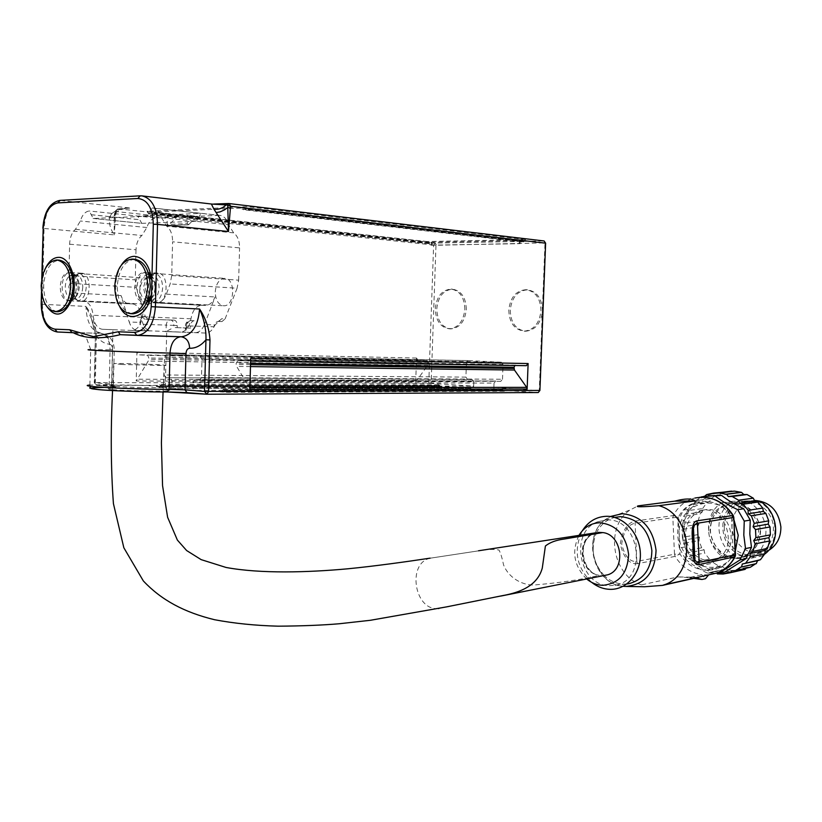 <?xml version="1.0" encoding="UTF-8"?>
<svg xmlns="http://www.w3.org/2000/svg" width="822" height="822" viewBox="0 0 822 822"><rect width="100%" height="100%" fill="white"/><g stroke="black" fill="none" stroke-linecap="round" stroke-linejoin="round"><path stroke-width="0.62" stroke-dasharray="4.11 3.08" d="M510.236 310.161C510.709 322.789 515.846 329.817 525.659 331.225C535.338 330.136 540.927 323.354 542.407 310.88C541.965 298.489 537.002 291.471 527.529 289.806C517.5 290.649 511.736 297.43 510.236 310.161M508.787 310.069C509.26 322.717 514.397 329.745 524.2 331.163C533.899 330.064 539.479 323.282 540.968 310.798C540.516 298.386 535.554 291.358 526.08 289.693C516.052 290.536 510.287 297.328 508.787 310.069M466.31 309.38C465.889 297.482 461.306 290.752 452.583 289.2C443.407 290.043 438.136 296.547 436.78 308.712C437.222 320.806 441.938 327.526 450.929 328.882C459.827 327.844 464.954 321.34 466.31 309.38M464.841 309.298C464.42 297.379 459.837 290.639 451.103 289.087C441.928 289.94 436.657 296.444 435.3 308.63C435.742 320.734 440.458 327.464 449.459 328.821C458.357 327.783 463.485 321.268 464.841 309.298M430.923 245.151L520.12 243.651L520.203 241.463L523.665 241.843L525.505 239.551L427.07 241.524L428.56 243.631L431.704 243.148L431.632 245.223L430.923 245.151L430.995 243.065L151.7 213.134L148.525 213.792L147.015 211.275L247.484 206.702L245.593 209.548L245.614 208.994L243.425 209.713L241.329 208.079L152.358 212.066L151.7 213.134M431.704 243.148L430.995 243.065L432.197 243.117L431.653 242.202L430.995 243.065M428.581 243.199L148.546 213.268M428.56 243.631L148.525 213.792M431.632 245.223L520.12 243.651M520.203 241.463L519.504 241.38L519.422 243.569M523.686 241.391L245.614 208.994M523.665 241.843L245.593 209.548M242.017 209.148L519.504 241.38L518.846 240.497L241.329 208.079M152.358 212.066L431.653 242.202L518.846 240.497L519.504 241.38M519.288 243.651L519.37 241.463L432.197 243.117L432.125 245.203M249.816 389.577L249.343 387.594L236.654 366.427L236.181 364.465L236.222 363.098L237.969 360.468L248.943 361.084L250.72 358.433M526.265 365.698L514.87 365.502M504.441 391.241L501.266 388.827L498.235 390.83L504.441 391.241L226.44 392.32L220.07 391.817L223.173 389.371L226.44 392.32M441.681 387.111L438.743 384.788L435.907 386.741L441.681 387.111L162.437 387.285L156.601 386.823L159.447 384.47L162.437 387.285M415.706 381.891L428.745 363.951L427.296 360.683L417.997 360.211L416.528 358.032L415.706 381.891L136.216 380.976L136.935 352.176L138.425 354.806L147.785 355.34L149.265 359.286L136.216 380.976M172.147 380.812L473.791 381.85L472.249 379.62L165.674 377.709L164.112 374.976L164.575 357.149L166.27 354.611L200.342 356.501L201.986 359.296L201.482 377.586L199.838 380.154L194.465 379.785L192.831 382.333L192.687 387.676L194.311 390.481L170.308 388.58L172.014 386.083L172.147 380.812L170.575 378.058M473.791 381.85L473.636 386.124L172.014 386.083M192.687 387.676L493.878 387.419L539.263 390.769L544.996 242.891L435.979 245.275L431.139 383.412L473.636 386.124M493.878 387.419L494.032 383.093L192.831 382.333M194.598 379.785L495.769 381.038L494.032 383.093M495.769 381.038L199.705 380.154M201.482 377.586L502.499 379.261L500.752 381.336M502.499 379.261L503.054 364.495L201.986 359.296M200.342 356.501L501.461 362.235L503.054 364.495M501.461 362.235L468.119 360.591L166.27 354.611M164.575 357.149L466.434 362.636L468.119 360.591M466.434 362.636L465.91 377.103L164.112 374.976M165.674 377.709L467.43 379.332L465.91 377.103M467.43 379.332L472.249 379.62M493.888 387.85L494.33 389.69L194.311 390.481M539.263 390.769L538.091 392.546L494.33 389.69M170.308 388.58L470.965 388.159L473.585 386.546M470.821 388.159L430.245 385.508L428.776 383.329L433.615 245.172L435.228 243.045L543.959 240.969L544.996 242.891M77.998 300.688L73.302 297.883L70.435 287.042L73.898 276.171L78.748 273.572C83.443 274.517 85.93 279.069 86.207 287.238C85.519 295.458 82.786 299.948 77.998 300.688L147.292 304.202C142.483 303.339 139.946 298.972 139.678 291.091C140.377 283.148 143.172 278.853 148.073 278.206C157.639 277.836 157.814 303.041 148.268 304.119M57.201 311.713C48.601 309.524 44.09 300.883 43.648 285.789C44.912 269.996 50.121 261.447 59.287 260.153M82.765 287.073C82.159 294.399 79.724 298.396 75.46 299.064L71.298 296.567L68.74 286.899L71.822 277.209L76.127 274.897C80.309 275.74 82.519 279.799 82.765 287.073M215.251 291.995C216.022 283.59 219.145 279.038 224.622 278.36C235.904 278.072 234.928 306.637 223.697 305.774C218.375 304.87 215.559 300.277 215.251 291.995M148.155 299.054L145.032 287.731L149.193 275.863M149.696 275.37L150.436 274.764M150.827 274.486L154.351 273.438C159.571 274.445 162.335 279.233 162.643 287.823C161.883 296.557 158.821 301.314 153.457 302.106L149.655 300.626M149.285 300.307L148.648 299.65M132.27 313.768C122.735 311.415 117.721 302.311 117.227 286.467C118.635 269.667 124.492 260.595 134.798 259.238M149.563 275.247L151.69 274.846C156.334 275.74 158.8 280.004 159.078 287.659C158.399 295.437 155.677 299.681 150.899 300.39L148.525 299.742M148.022 299.444L145.7 296.958L143.408 287.577L146.275 278.031L149.101 275.462M147.436 216.196L196.181 221.313L198.729 217.347L149.974 212.055L198.729 217.306L200.938 213.381L219.998 215.405C224.016 216.001 226.851 219.114 228.526 224.745L233.654 232.862C237.589 235.893 239.572 240.897 239.572 247.874L172.599 241.802L171.716 275.524L170.144 283.939L166.342 294.153C164.081 299.773 160.927 302.671 156.879 302.856L156.827 302.856C168.459 303.76 169.445 272.76 157.752 273.11L157.536 273.099C145.843 272.442 145.073 303.318 156.776 302.856L152.923 302.784C147.385 303.4 143.85 308.045 142.34 316.717C140.85 325.204 137.469 329.786 132.188 330.454L102.339 329.283C97.201 328.42 94.129 323.745 93.112 315.268C92.064 306.791 89.033 302.177 83.998 301.438L80.875 301.376C91.304 302.229 92.136 272.853 81.645 273.223L81.481 273.223C71 272.596 70.343 301.828 80.833 301.376L80.792 301.376C77.176 301.078 74.494 298.252 72.768 292.92L69.911 283.333L68.925 275.504L69.623 244.216C69.942 237.466 71.894 232.492 75.46 229.307L80.361 221.005C82.282 214.83 85.252 211.501 89.269 210.997L93.256 218.477L147.436 216.196L152.173 207.997L200.938 213.381L137.747 216.063L89.269 210.997M219.125 215.385L155.841 217.953L137.747 216.063L141.754 223.337L93.256 218.477M69.623 244.216L136 249.775C136.339 243.281 138.302 238.514 141.908 235.472L146.861 227.519C148.803 221.601 151.803 218.416 155.841 217.953M136 249.775L135.26 279.84L68.925 275.504M69.911 283.333L136.257 287.361L135.26 279.84M136.257 287.361L145.33 316.542L141.929 316.398L139.791 322.399L129.188 321.977C130.945 327.228 133.667 330.033 137.356 330.413L150.796 330.937C145.628 330.095 142.545 325.553 141.518 317.323C140.48 309.082 137.428 304.602 132.363 303.883L83.998 301.438M148.042 319.306L174.069 320.118L144.631 319.162L148.042 319.306L145.33 316.542M177.244 325.522L177.182 327.639L173.771 327.516L173.822 325.389L166.229 325.111C166.568 321.895 168.048 320.19 170.657 319.974C172.651 320.354 173.709 322.162 173.822 325.389L177.244 325.522C177.12 322.296 176.062 320.498 174.069 320.118M177.182 327.639L190.56 328.132L190.622 325.985L187.2 325.861C187.478 322.666 188.628 320.909 190.663 320.601L194.084 320.744C192.05 321.053 190.899 322.799 190.622 325.985M194.146 320.744L190.725 320.601C188.115 320.816 186.635 322.553 186.286 325.81L185.32 325.779L187.2 325.861L187.139 327.999L185.238 328.882L186.111 332.273L166.065 331.482L173.771 327.516M152.974 302.784L201.616 305.301C196.057 305.887 192.512 310.387 190.992 318.802C189.492 327.033 186.091 331.472 180.778 332.109L195.379 332.684C199.263 332.448 202.294 329.725 204.462 324.505L215.128 324.926L221.663 318.741L225.094 318.885L221.93 321.608M225.094 318.885L237.075 288.234L170.144 283.939M171.716 275.524L238.657 280.168L237.075 288.234M238.657 280.168L239.572 247.874M167.102 224.396L167.986 225.557L188.69 224.622L187.272 223.676L167.102 224.396L167.318 216.094L187.498 215.261L187.272 223.676M188.69 224.622L196.951 216.289L187.498 215.261M167.318 216.094L176.771 217.1L168.531 225.331M141.929 316.398L144.631 319.162C142.031 319.368 140.562 321.053 140.223 324.197L166.229 325.111L166.065 331.482L147.724 330.763C144.559 330.506 142.062 328.317 140.223 324.197L139.791 322.399M205.469 333.044L186.111 332.273L186.286 325.81L214.049 326.776C211.86 330.804 209.117 332.889 205.798 333.044L195.05 332.684M215.128 324.926L214.049 326.776C214.398 323.457 215.888 321.69 218.498 321.464L221.663 318.741M204.462 324.505L215.087 296.958C212.816 302.404 209.641 305.209 205.582 305.383L156.776 302.856M190.56 328.132L187.139 327.999M112.861 389.669C106.829 389.135 105.463 388.724 108.761 388.405C120.146 387.254 178.754 389.556 168.798 390.758C164.308 391.642 127.071 390.933 112.861 389.669M41.778 293.988L42.138 277.415M45.765 267.674L42.066 280.302M41.83 291.307L44.429 302.681M121.594 264.756C114.217 278.36 113.611 292.344 119.765 306.719M70.209 300.801L69.736 300.821C59.246 301.355 59.862 271.856 70.343 272.472L71.329 272.575M72.87 273.171C80.433 276.737 79.59 297.739 71.791 300.39M196.181 221.313L141.754 223.337M152.173 207.997L153.056 208.017C157.053 208.613 159.879 211.84 161.554 217.707L166.671 226.163C170.606 229.307 172.579 234.527 172.599 241.802M115.717 386.34C128.068 387.409 160.177 388.087 165.273 387.409L165.623 387.368C174.624 386.361 122.108 384.316 112.018 385.271L111.587 385.302C109.234 385.569 110.61 385.919 115.717 386.34M80.792 301.376L129.146 303.811C125.499 303.513 122.807 300.77 121.07 295.581L129.188 321.977M129.146 303.811L132.363 303.883M201.667 305.301L205.531 305.383M214.593 204.02L212.158 204.103M114.309 221.262L115.152 212.785L115.953 213.083L114.166 234.887L114.309 221.231L115.388 211.244L117.669 208.891L130.503 208.058L118.378 208.829L116.693 210.093L124.841 208.613C122.653 208.613 116.673 211.346 114.998 213.669L116.693 210.093L115.881 210.453L117.813 208.901L116.19 211.583L115.388 211.244L115.881 210.453M211.388 204.02L140.326 195.852L60.17 200.404C50.656 202.623 45.272 211.973 44.028 228.465L114.166 234.887C110.179 228.588 108.668 222.659 109.624 217.111L114.053 215.878L115.532 211.028M109.624 217.111L111.617 213.782L114.998 213.669L114.063 215.878M111.617 213.782C116.498 209.641 122.786 207.73 130.503 208.058L60.17 200.404M89.773 386.124L89.875 385.045L113.405 384.449L94.653 382.703L95.393 334.914L96.441 334.944L95.321 382.579L94.263 382.61L96.657 385.302L113.95 386.7C118.101 387.09 117.043 387.306 110.765 387.347L103.88 387.398M109.603 344.223C111.504 344.634 112.522 346.452 112.635 349.679L110.066 349.823C109.706 340.061 106.665 334.575 100.942 333.362L101.178 333.372C106.449 334.318 109.264 337.924 109.603 344.223C104.281 343.832 99.678 340.74 95.773 334.944L91.478 318.998L85.991 306.39C92.074 314.877 95.568 324.402 96.441 334.944M431.139 383.412L95.321 382.579L96.791 385.313L430.245 385.508L431.427 383.843M146.974 302.116L145.586 302.27C133.863 302.835 134.582 271.661 146.295 272.308L148.289 272.668M150.775 274.26C156.817 283.518 156.427 292.385 149.573 300.842M733.923 519.699C719.322 490.097 676.27 503.198 679.301 535.132C679.126 567.067 723.422 580.486 735.341 550.956M694.662 554.644C701.392 560.347 708.708 561.981 716.62 559.546C743.869 551.439 729.186 501.965 702.255 510.441C691.323 514.171 685.774 522.412 685.599 535.153C686.051 542.52 688.805 548.767 693.86 553.894M598.252 532.533L595.447 532.872C575.842 537.105 578.935 573.006 599.146 575.318C579.294 572.338 576.746 537.156 596.042 532.975L596.084 532.975C574.784 537.701 581.791 578 603.584 575.626M122.129 364.495L113.693 363.571C122.046 363.036 174.829 365.05 164.184 365.502L122.129 364.495M438.177 608.537C414.463 610.859 406.828 563.502 429.957 558.23L481.692 550.36C488.833 549.25 494.597 549.147 498.985 550.031C500.506 552.651 502.037 557.635 503.598 565.002C508.438 577.157 520.973 584.802 533.118 585.079C559.679 582.86 581.688 579.613 599.146 575.318M500.804 596.084L438.999 608.475M694.189 557.213C687.12 551.983 683.257 544.801 682.599 535.667C682.774 522.874 688.333 514.613 699.296 510.863C726.288 502.376 741.002 552.024 713.691 560.152C707.187 562.258 700.889 561.405 694.796 557.614M695.453 578.03L678.047 576.9L641.489 584.863C640.133 586.035 641.16 586.661 644.571 586.754L644.592 586.754M697.724 577.332L678.047 576.9M708.585 574.907L701.844 574.732L688.61 577.661L695.689 577.825L716.969 573.026M641.489 584.863C611.887 575.564 604.56 526.316 630.145 509.959L637.975 505.89M637.471 563.666C629.498 564.478 623.764 557.963 620.261 544.123C622.511 530.067 627.618 522.371 635.57 521.035L673.3 515.548L678.345 517.398L679.989 553.915L675.129 556.381L637.471 563.666L636.803 561.405L674.482 554.234L672.848 517.696L678.345 517.398C688.158 496.293 719.003 495.645 731.488 517.182L733.265 515.445M679.445 500.012L695.052 498.009C685.456 500.485 678.212 506.331 673.3 515.548L672.848 517.696L635.108 523.275C628.029 524.498 623.559 531.392 621.699 543.959C624.679 556.33 629.714 562.145 636.803 561.405L635.108 523.275L635.57 521.035M735.145 556.689L733.183 554.531L731.488 517.182L733.81 517.295M693.737 578.411L688.61 577.661M735.515 554.727L733.183 554.531C722.641 576.006 691.692 575.112 679.989 553.915L674.482 554.234L675.129 556.381C681.674 566.82 690.572 572.934 701.844 574.732L705.523 578.688M591.737 582.397C576.335 567.272 573.201 550.052 582.356 530.745M606.821 519.936C640.338 517.911 648.27 580.784 614.938 585.264L609.729 585.685C579.346 586.374 568.927 532.461 597.204 521.949L606.821 519.936M586.672 578.986C573.972 566.111 571.403 551.572 578.976 535.358M626.847 583.99L623.6 584.113C616.377 583.815 609.934 580.969 604.252 575.564M604.191 575.503C593.063 563.091 590.371 549.127 596.125 533.601M596.464 532.872C599.7 526.244 604.437 521.528 610.684 518.723L614.599 517.398M768.385 550.576L765.025 552.076C750.106 557.85 732.258 543.969 732.001 526.851C732.197 513.545 738.135 504.944 749.798 501.05L754.452 500.393M724.274 528.166C724.47 514.726 730.439 506.054 742.184 502.129C756.589 497.968 773.132 511.52 773.471 528.197C773.358 540.732 768.046 549.219 757.504 553.658C742.482 559.474 724.531 545.448 724.274 528.166M760.216 530.591C760.114 543.342 754.73 551.973 744.074 556.484C728.888 562.382 710.722 548.089 710.465 530.519C710.66 516.853 716.692 508.027 728.569 504.05C743.139 499.827 759.877 513.637 760.216 530.591M708.698 530.817C708.893 517.12 714.945 508.284 726.833 504.297C741.423 500.064 758.192 513.904 758.531 530.899C758.429 543.681 753.034 552.322 742.358 556.843C727.151 562.751 708.965 548.428 708.698 530.817M695.618 500.701L693.727 503.752L691.549 504.698L706.838 502.622L709.622 501.605L710.855 498.687L695.618 500.701L701.022 497.197M709.622 501.605L693.727 503.752M687.295 510.75L686.411 514.14L684.788 516.072L700.149 513.801L702.399 511.798L702.635 508.561L687.295 510.75L691.549 504.698M702.399 511.798L686.411 514.14M682.722 523.439L682.866 526.779L682.044 529.471L697.436 526.953L698.885 524.21L698.114 521.035L682.722 523.439L684.788 516.072M698.885 524.21L682.866 526.779M682.394 537.29L683.616 543.332L698.988 540.568L699.481 537.393L697.786 534.639L682.394 537.29L682.044 529.471M699.481 537.393L683.472 540.208M686.349 550.709L688.158 552.877L689.339 556.062L704.649 553.062L704.115 549.815L701.69 547.812L686.349 550.709L683.616 543.332M704.115 549.815L688.158 552.877M694.138 562.135L696.409 563.317L698.566 566.163L713.763 562.967L712.263 560.039L709.386 559.022L694.138 562.135L689.339 556.062M712.263 560.039L696.409 563.317M750.363 567.252L747.106 567.252L746.201 568.187M745.03 569.399L738.074 570.643L732.248 570.53L725.251 569.04L723.011 566.851L719.825 566.728L713.763 562.967M709.386 559.022L704.649 553.062M701.69 547.812L698.988 540.568M697.786 534.639L697.436 526.953M698.114 521.035L700.149 513.801M702.635 508.561L706.838 502.622M710.855 498.687L716.568 494.957L719.743 494.844L721.788 492.666L728.652 491.196M728.528 572.8L738.074 570.643M698.566 566.163L704.649 570.016L707.29 570.263L710.167 572.369L717.257 573.9L732.248 570.53M719.825 566.728L704.649 570.016M703.283 496.652L716.568 494.957M760.586 530.591C760.381 543.393 752.962 554.028 741.937 557.522C734.262 558.415 727.09 556.556 720.421 551.963C714.719 545.993 711.287 538.852 710.105 530.519C710.29 518.004 717.39 507.451 728.261 503.722C735.885 502.643 743.109 504.359 749.931 508.869C755.798 514.839 759.353 522.073 760.586 530.591M718.993 573.253L707.167 573.026L713.342 571.66C704.659 567.355 697.498 562.782 691.857 557.953L685.579 559.196L679.311 547.976L685.63 546.815L683.925 533.735L684.428 520.275L678.119 521.24L683.37 510.072L689.658 509.188C694.888 504.893 701.639 500.372 709.91 495.615M684.428 520.275L689.658 509.188M691.857 557.953L685.63 546.815M725.107 571.886L713.342 571.66M707.167 573.026C698.433 568.68 691.23 564.077 685.579 559.196M679.311 547.976L677.595 534.803L678.119 521.24M708.266 495.82L703.714 496.406M683.37 510.072L702.399 497.166M734.652 555.621L724.398 557.737L736.522 558.508L749.87 555.693L734.652 555.621C714.924 544.976 713.434 511.921 732.186 501.317L754.637 500.742M736.522 558.508L751.863 558.097C761.367 551.952 766.063 542.684 765.95 530.293C764.933 517.911 759.394 508.633 749.335 502.458L721.901 502.745C703.005 513.462 704.505 546.938 724.398 557.737M721.901 502.745L732.186 501.317M704.731 496.211L702.882 496.889M725.251 569.04L710.167 572.369M723.011 566.851L707.29 570.263M711.133 494.001L721.788 492.666M719.743 494.844L703.971 496.868M747.106 567.252L731.693 570.715M720.164 574.023L735.156 570.643M763.7 554.778L761.891 555.949L749.87 555.693M756.014 501.502L749.335 502.458M751.863 558.097L761.891 555.949M733.984 502.561L747.362 500.68M758.059 555.631C781.876 548.901 779.975 507.493 755.562 500.742M739.235 500.927C716.096 508.232 717.894 548.089 741.711 555.436M427.07 241.524L147.015 211.275M525.505 239.551L247.484 206.702M515.856 365.163L238.082 360.478M250.576 363.314L236.222 363.098M250.535 364.67L236.181 364.465M250.484 366.602L236.654 366.427M249.878 387.594L249.343 387.594M503.259 390.512L225.228 391.436M502.591 389.546L224.529 390.265M500.187 389.392L222.063 390.07M499.457 390.265L221.313 391.128M498.235 390.83L220.07 391.817M440.582 386.412L161.328 386.443M439.955 385.487L160.691 385.313M437.725 385.343L158.43 385.138M437.047 386.186L157.742 386.155M435.907 386.741L156.601 386.823M416.209 380.432L136.719 379.209M428.231 365.43L148.751 361.074M428.745 363.951L149.265 359.286M428.776 362.882L149.296 357.991M427.296 360.683L147.785 355.34M417.997 360.211L138.425 354.806M416.528 358.032L136.935 352.176M115.953 213.083L116.19 211.583L435.979 245.275M118.512 208.839L435.228 243.045L436.307 244.843M73.364 275.247L76.415 286.652C76.21 291.656 74.884 295.56 72.449 298.376M70.579 299.896L67.928 300.595C63.058 299.629 60.479 294.923 60.201 286.446C61.527 275.442 65.328 271.126 71.617 273.521M71.946 298.879L71.935 298.879C67.723 298.057 65.493 293.999 65.257 286.693C65.863 279.305 68.318 275.298 72.634 274.671L72.932 274.723M73.25 274.743C77.093 276.028 79.097 280.066 79.272 286.868C78.717 293.947 76.384 297.954 72.295 298.879L75.46 299.064M151.772 279.819L152.789 287.207L151.063 295.447M147.796 300.184L143.316 302.013C137.87 301.027 134.983 296.064 134.664 287.114C136.627 274.127 141.363 269.965 148.885 274.64L148.166 274.599L148.936 274.692M147.775 300.133L147.364 300.205C142.658 299.362 140.161 295.077 139.884 287.361C140.562 279.511 143.316 275.257 148.166 274.599L148.926 274.795M151.094 275.658C154.033 278.052 155.522 281.987 155.543 287.443C155.204 293.279 153.365 297.297 150.025 299.496M187.056 327.999L173.678 327.516M166.342 294.153L215.087 296.958M89.875 385.045L90.708 349.607L110.066 349.823L109.234 384.552L110.765 387.347M41.213 304.232L42.384 304.315L44.028 228.465L42.857 228.218M42.384 304.315C42.908 320.693 47.871 329.91 57.252 331.975L100.942 333.362C91.499 331.348 86.516 322.347 85.991 306.39L42.384 304.315M168.048 336.362L120.67 334.698M72.017 332.612L100.942 333.362M91.098 214.737L139.586 219.7L91.098 214.696M135.014 330.403L150.796 330.937M102.339 329.283L115.131 329.714M141.518 317.323L93.112 315.268M137.356 330.413L147.724 330.763M180.46 332.109L165.366 331.595M121.07 295.581L72.768 292.92M190.992 318.802L142.34 316.717M143.953 330.865L131.869 330.444M146.861 227.519L80.361 221.005M75.46 229.307L141.908 235.472M233.654 232.862L166.671 226.163M161.554 217.707L228.526 224.745M229.307 203.589L228.598 203.548M112.635 349.679L111.802 384.059L113.95 386.7M626.076 586.446L625.501 586.435C594.727 587.093 580.445 535.327 606.492 518.826L610.366 516.514M728.6 572.8L743.612 569.399M711.41 572.461L726.638 569.091M710.157 494.258L723.175 492.614M527.529 289.806L526.08 289.693M525.659 331.225L524.2 331.163M452.583 289.2L451.103 289.087M450.929 328.882L449.459 328.821M429.844 243.672L149.82 213.802M521.569 241.945L243.425 209.713M427.204 241.534L147.148 211.275M515.754 365.163L237.969 360.468M501.266 388.827L223.173 389.371M498.379 390.83L220.224 391.827M438.743 384.788L159.447 384.47M436.03 386.741L156.725 386.823M78.748 273.572L148.073 278.206M56.8 259.968L57.334 260.009M73.292 274.928C74.586 275.925 75.603 278.422 76.343 282.429C77.042 282.532 75.686 295.273 74.699 295.55L72.326 298.776M73.25 274.712L76.127 274.897M71.298 296.567L73.302 297.883M71.822 277.209L73.898 276.171M153.457 302.106L223.697 305.774M154.351 273.438L224.622 278.36M132.291 259.043L132.928 259.094M151.587 278.463L152.984 284.915C152.645 292.026 151.895 296.033 150.734 296.927M149.748 300.328L150.899 300.39M150.899 274.795L151.69 274.846M145.7 296.958L147.6 298.252M146.275 278.031L148.248 277.024M468.037 360.591L166.188 354.611M470.965 388.159L170.442 388.58M495.645 381.038L194.465 379.785M500.875 381.336L199.838 380.154M188.156 224.848L167.986 225.557M194.084 320.744L190.663 320.601C187.508 320.847 185.721 322.573 185.32 325.779L185.238 328.882M219.238 320.601L218.57 321.464L221.991 321.608M205.798 333.044L195.379 332.684M41.747 279.429L41.48 291.964M165.972 336.301L120.968 334.718M90.708 349.607L86.783 338.89L83.885 336.177C81.779 334.503 78.614 333.372 74.401 332.797L73.312 332.725M91.468 318.987C97.407 335.468 97.376 330.999 101.178 333.372C109.614 334.975 113.97 340.472 114.248 349.874L113.405 384.449C114.361 386.607 115.162 387.47 115.83 387.018L96.657 385.302L94.263 382.61L95.393 334.914M93.102 218.467L141.59 223.337M112.018 385.271L108.761 388.405M165.623 387.368L168.798 390.758M165.273 387.409L166.722 331.636M111.587 385.302L112.933 329.653M205.582 305.383L156.879 302.856M201.616 305.301L152.923 302.784M132.188 330.454L145.093 330.896M164.873 331.574L180.778 332.109M219.998 215.405L153.056 208.017M212.066 204.113L213.689 204.041M91.478 318.998L95.434 334.914M114.309 221.231L113.991 215.847M145.586 302.27L156.827 302.856M146.501 272.318L157.752 273.11M69.736 300.821L80.875 301.376M70.507 272.472L81.645 273.223M113.703 363.571L112.552 390.563M164.195 365.502L163.054 391.971M429.957 558.23L481.692 550.37M695.052 498.009L699.728 497.279M623.168 586.281C593.042 584.411 581.01 534.886 606.492 518.826L630.145 509.959M614.938 585.264L626.96 583.908M597.204 521.949L610.684 518.723M713.691 560.152L716.62 559.546M699.296 510.863L702.255 510.441M757.504 553.658L765.025 552.076M742.184 502.129L749.798 501.05M742.358 556.843L744.074 556.484M726.833 504.297L728.569 504.05M739.07 570.211L727.347 572.862M725.662 492.296L710.28 494.228"/><path stroke-width="1.23" d="M514.87 365.502L514.048 367.311L514.449 370.034L526.686 387.357L527.138 388.981L528.114 363.54L526.265 365.698L250.638 361.115L526.378 365.698M229.307 203.589L544.123 240.98L545.623 243.178L539.91 390.44L538.246 392.546L206.897 394.221L208.572 391.549L209.99 339.938C209.178 328.543 205.716 318.237 199.592 309.01C204.164 319.491 206.281 329.745 205.952 339.784L209.99 339.938M528.114 363.54L250.72 358.433L249.816 389.577L527.138 388.981M148.268 304.119L147.292 304.202M70.702 285.994C69.418 301.612 64.322 310.161 55.423 311.63C46.443 309.986 41.686 301.325 41.172 285.645C42.436 269.832 47.635 261.273 56.8 259.968C65.555 261.786 70.189 270.469 70.702 285.994M57.334 260.009L59.287 260.153C68.041 261.971 72.685 270.633 73.199 286.138C71.915 301.746 66.808 310.274 57.9 311.743L57.201 311.713M148.648 299.65L148.155 299.054M147.755 286.467C146.326 303.051 140.624 312.124 130.647 313.696C120.618 311.98 115.316 302.856 114.72 286.313C116.128 269.493 121.985 260.399 132.291 259.043C142.011 260.995 147.169 270.14 147.755 286.467M132.928 259.094L134.798 259.238C144.528 261.19 149.686 270.325 150.272 286.621C148.844 303.174 143.141 312.237 133.154 313.809L132.27 313.768M72.017 332.612L69.706 329.766L54.951 329.17L57.18 331.975L73.312 332.725C85.272 339.281 102.956 338.983 120.166 334.688L118.306 331.759L93.42 336.64L69.706 329.766M120.67 334.698L137.49 335.407C147.95 333.64 153.92 324.115 155.409 306.832L157.505 224.385L153.303 224.211L151.207 306.678C149.779 322.676 144.22 331.256 134.531 332.427L118.306 331.759M142.37 195.934L212.158 204.103L226.153 204.904C222.454 208.377 218.385 209.805 213.946 209.189L228.485 231.527L230.417 207.904L227.786 207.483L228.485 231.527L157.505 224.385C157.023 207.761 151.844 198.266 141.98 195.883L140.161 195.841L137.86 198.492C147.539 199.541 152.686 208.12 153.303 224.211M44.429 302.681C54.005 318.987 63.273 317.765 72.254 299.013C78.254 280.785 70.147 256.752 58.424 257.358C53.379 257.625 49.166 261.067 45.765 267.674M151.865 280.723C149.645 265.414 143.799 257.286 134.305 256.32C129.455 256.515 125.221 259.331 121.594 264.756M119.765 306.719C128.345 324.834 148.618 316.439 151.567 292.663M71.329 272.575L72.87 273.171M71.791 300.39L70.209 300.801M227.406 205.192L230.674 206.281L229.102 203.548L227.406 205.192L226.153 204.904L228.598 203.548M227.776 205.788L227.786 207.483L224.591 209.805L220.183 211.85L216.073 212.579M136.997 335.407L180.563 336.773C174.346 337.811 170.822 343.247 170.01 353.08L185.967 353.645C186.265 350.275 187.498 348.477 189.635 348.251C195.615 348.456 201.061 345.63 205.952 339.784L204.544 391.416L185.001 389.864L187.015 392.628L206.867 394.221L204.544 391.416L539.91 390.44M211.388 204.02L213.946 209.189M148.289 272.668L150.775 274.26M149.573 300.842L146.974 302.116M735.341 550.956L738.238 535.338L733.923 519.699M693.86 553.894L694.662 554.644M500.804 596.073L607.766 574.784C626.415 569.574 622.162 534.351 602.721 532.584L564.118 539.047C556.052 540.116 549.815 542.438 545.407 545.993L542.284 568.074C537.311 586.507 518.682 592.508 504.04 595.364L500.804 596.084M598.231 532.358L602.67 532.594M438.177 608.537L438.999 608.475M607.766 574.784L603.584 575.626M694.796 557.614L694.189 557.213M644.592 586.754L662.491 585.398L695.453 578.03M698.505 577.342L697.724 577.332M695.063 500.937L658.925 505.694C642.074 507.04 635.087 507.102 637.975 505.89L674.646 501.163L695.063 500.937C692.484 498.728 687.274 498.42 679.445 500.012L674.646 501.163M658.925 505.694C692.925 514.582 696.912 574.65 664.104 584.843L662.491 585.398M733.265 515.445L696.707 520.871C692.34 522.217 691.107 530.159 693.018 544.709C692.401 558.909 694.292 565.557 698.679 564.652L735.145 556.689M698.679 564.652L699.173 562.361L696.553 562.063L694.898 559.751C693.573 554.336 692.699 535.132 693.46 527.929L694.59 524.939L696.573 523.388L733.46 517.449L732.782 515.25C722.908 501.009 710.331 495.255 695.052 498.009M696.111 577.948L701.988 579.489L693.737 578.411M708.585 574.907L705.523 578.688L701.988 579.489M582.356 530.745C588.244 521.467 596.34 516.648 606.657 516.288C623.538 516.01 639.588 533.293 640.348 553.165C641.355 573.047 626.837 590.011 609.893 589.333C603.317 589.086 597.265 586.774 591.737 582.397M578.976 535.358C584 527.251 590.977 523.049 599.906 522.751C616.366 524.703 625.932 535.235 628.614 554.357C627.638 573.437 618.987 583.754 602.67 585.315C596.854 585.1 591.511 582.983 586.672 578.986M614.599 517.398L620.61 516.648C638.622 518.59 649.041 529.933 651.877 550.678C651.476 568.547 643.842 579.551 628.974 583.682L626.847 583.99M596.125 533.601L596.464 532.872M754.452 500.393C769.669 501.543 778.485 510.359 780.879 526.851C780.951 537.547 776.79 545.459 768.385 550.576M741.588 566.892L742.276 564.036L760.453 559.72L757.555 560.686L756.271 563.625L740.55 567.231L735.567 570.591L750.363 567.252L755.367 563.923L740.55 567.221M757.555 560.686L742.276 564.036M750.301 556.823L749.952 553.576L752.962 551.398L767.501 548.397L765.128 550.411L764.871 553.73L750.301 556.823L745.831 562.916M765.128 550.411L749.952 553.576M755.161 543.835L753.712 540.609L755.891 537.619L770.389 534.875L768.847 537.701L769.669 540.979L755.161 543.835L752.962 551.398M768.847 537.701L753.712 540.609M755.521 529.553L753.086 526.779L754.226 523.326L768.745 520.85L768.221 524.128L770.029 526.964L755.521 529.553L755.891 537.619M768.221 524.128L753.086 526.779M751.339 515.764L748.133 513.801L748.184 510.318L762.785 508.088L763.35 511.407L765.899 513.431L751.339 515.764L754.226 523.326M763.35 511.407L748.133 513.801M743.16 504.205L739.523 503.3L738.557 500.218L753.281 498.183L754.843 501.122L757.822 502.098L743.16 504.205L748.184 510.318M754.843 501.122L739.523 503.3M746.201 568.187L745.03 569.399L730.193 572.759L731.693 570.715L735.567 570.591M738.557 500.218L732.207 496.509L728.333 496.56L726.627 494.299L719.476 493.005L713.599 493.087L734.457 491.114L741.526 492.378L743.797 494.525L747.054 494.536L753.281 498.183M757.822 502.098L762.785 508.088M765.899 513.431L768.745 520.85M770.029 526.964L770.389 534.875M769.669 540.979L767.501 548.397M764.871 553.73L760.453 559.72M756.271 563.625L755.367 563.923M717.257 573.9L723.144 574.013L728.528 572.8M723.144 574.013L730.193 572.759M702.882 496.889L701.022 497.197M701.351 496.899L703.283 496.652M713.599 493.087L706.653 494.567L704.731 496.211M747.054 494.536L732.207 496.509M725.107 571.886L718.993 573.253L739.964 559.957L745.975 558.672L725.107 571.886M702.399 497.166L703.714 496.406L721.644 495.461C727.511 500.053 734.858 504.492 743.705 508.777L737.673 509.681L744.249 521.086L750.25 520.09L749.818 533.93L751.493 547.38L745.503 548.582L739.964 559.957M751.493 547.38L745.975 558.672M744.249 521.086L743.807 535.03L745.503 548.582M743.705 508.777L750.25 520.09M715.51 496.252C721.387 500.886 728.775 505.366 737.673 509.681M708.266 495.82L721.644 495.461M734.457 491.114L719.476 493.005M741.526 492.378L726.627 494.299M743.797 494.525L728.333 496.56M706.653 494.567L711.133 494.001M716.496 492.995L731.549 491.104M754.637 500.742L759.384 501.03C778.855 510.883 781.486 543.373 763.7 554.778M759.384 501.03L756.014 501.502M514.048 367.311L250.576 363.314M514.007 368.431L250.535 364.67M514.449 370.034L250.484 366.602M526.686 387.357L249.878 387.594M72.449 298.376L70.579 299.896M71.617 273.521L73.364 275.247M151.063 295.447L147.734 300.236L149.748 300.328M150.899 274.795L148.905 274.651L151.772 279.819M148.936 274.692L151.094 275.658M150.025 299.496L147.796 300.184M90.708 349.607C74.751 349.761 133.914 352.381 170.01 353.08L169.065 389.33L167.256 391.971C148.176 392.053 118.101 391.108 102.216 389.926C86.546 388.601 87.101 387.758 103.88 387.398M185.967 353.645L185.001 389.864L169.065 389.33C133 389.515 73.918 386.258 89.875 385.045M186.861 392.608L167.441 391.971L206.394 394.2M136.904 335.397L134.531 332.427M120.968 334.718L181.6 336.784C192.091 335.078 198.092 325.82 199.592 309.01L151.207 306.678M60.17 200.404L57.735 202.9L137.86 198.492M41.747 279.429L43.196 228.197C44.326 213.309 49.176 204.884 57.735 202.9M42.138 277.415L43.196 228.197M41.48 291.964L41.213 304.232L41.778 293.988M54.951 329.17C46.505 327.331 42.035 319.018 41.552 304.232M230.417 207.904L230.674 206.281L545.623 243.178M189.635 348.251C189.317 341.592 186.502 337.77 181.189 336.784L168.048 336.362M227.314 203.579L214.593 204.02M733.81 517.295L735.166 554.953L734.683 557.152C730.491 564.786 724.593 570.078 716.969 573.026L664.104 584.843M696.707 520.871L697.405 523.172L699.173 562.361L735.515 554.727M610.366 516.514L622.295 513.699C641.735 515.764 652.997 527.991 656.059 550.391C655 572.749 644.818 584.761 625.521 586.435L623.168 586.281M707.886 494.546L710.157 494.258M725.035 494.31L740.108 492.368M55.423 311.63L57.9 311.743M130.647 313.696L133.154 313.809M148.926 274.795L151.587 278.463M150.734 296.927L147.775 300.133M167.411 391.971C146.686 392.063 113.58 390.943 98.774 389.659C83.628 387.398 92.67 388.426 89.773 386.124M41.213 304.253C41.758 320.693 47.08 329.93 57.18 331.975L71.946 332.602M73.302 332.725L71.956 332.602M140.161 195.841L141.98 195.883M139.812 195.852L60.006 200.383M42.857 228.218C44.069 212.025 49.659 202.757 59.636 200.414M181.189 336.784L165.972 336.301M213.689 204.041L227.396 203.568M228.835 203.537L544.123 240.98M227.571 203.558L228.691 203.537M538.246 392.546L206.867 394.221M112.552 390.563C110.58 431.016 110.878 468.715 113.426 503.65L123.845 547.771L143.336 580.928C161.41 600.194 184.498 612.431 214.665 619.747C234.342 623.436 255.508 625.573 278.155 626.179C301.91 626.015 322.275 625.203 339.27 623.754L370.424 620.281L446.49 606.893L504.04 595.334M163.054 391.971L161.41 442.924L162.55 485.586L167.616 517.274L177.367 540.054L186.635 550.545L201.154 559.628L226.05 567.457C260.584 573.89 308.25 572.431 347.737 568.803C374.4 566.204 406.685 561.703 430.112 558.159M595.457 532.851L478.538 550.771M699.728 497.279C713.527 496.694 724.665 502.684 733.162 515.26L733.81 517.377L735.515 554.84L734.971 557.028C730.717 564.714 724.716 570.047 716.969 573.026M694.898 559.751C693.737 559.813 692.412 530.241 693.46 527.929L694.888 559.741M626.076 586.446L644.571 586.754M626.96 583.908L628.974 583.682M727.347 572.862L724.007 573.622"/></g></svg>
